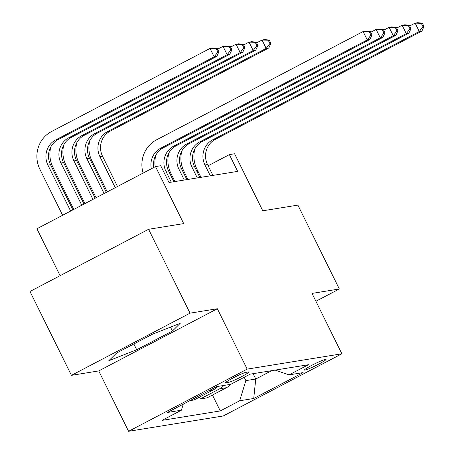 <?xml version="1.0" encoding="UTF-8"?>
<svg xmlns="http://www.w3.org/2000/svg" width="454" height="454" viewBox="0 0 454 454"><rect width="100%" height="100%" fill="white"/><g stroke="black" fill="none" stroke-linecap="round" stroke-linejoin="round"><path stroke-width="0.68" d="M325.529 359.335A12.02 1.027 153.7 0 0 313.362 364.522A12.02 1.027 153.7 0 0 304.498 370.038A12.02 1.027 153.7 0 0 305.014 370.095A12.02 1.027 153.7 0 0 317.181 364.908A12.02 1.027 153.7 0 0 326.046 359.392A12.02 1.027 153.7 0 0 325.529 359.335M128.584 431.3L223.266 415.966L341.868 353.791L247.186 369.119L128.584 431.3L98.739 370.918L217.341 308.737L190.033 313.158L71.431 375.339L98.739 370.918M71.431 375.339L29.981 291.474L148.583 229.293L183.694 223.606L155.512 166.578L36.91 228.754L60.098 275.68M315.91 301.263L339.337 288.982L297.886 205.112L262.77 210.798L234.587 153.77L229.383 154.61L208.131 165.755M190.033 313.158L148.583 229.293M155.512 166.578L160.71 165.733L169.002 182.508L237.675 171.385L229.383 154.61M226.16 382.745L228.447 382.376A11.645 0.999 153.7 0 0 240.234 377.353A11.645 0.999 153.7 0 0 248.82 372.008A11.645 0.999 153.7 0 0 248.321 371.957L246.034 372.325A11.645 0.999 153.7 0 0 234.247 377.348A11.645 0.999 153.7 0 0 225.655 382.699A11.645 0.999 153.7 0 0 226.16 382.745L225.922 382.268M183.274 404.134L181.413 410.2L162.021 420.37L220.286 410.932L212.432 395.048M181.413 410.2L167.367 412.476L216.728 386.598L230.774 384.322L250.171 374.153L308.436 364.721L289.039 374.885L303.09 372.609L253.724 398.493L239.678 400.769L220.286 410.932M217.341 308.737L247.186 369.119M339.337 288.982L312.023 293.403L341.868 353.791M174.625 180.902L173.564 181.072M197.887 171.124L196.979 171.601M186.73 176.975L185.822 177.452M253.111 373.682L255.75 379.022L271.685 370.668M244.212 377.28L245.869 380.628L255.75 379.022L253.724 398.493M230.666 384.339A15.022 14.42 80.8 0 1 226.472 387.688L207.081 397.852L200.316 398.947L199.425 397.154M217.659 386.445A15.022 14.42 80.8 0 1 213.465 389.793L194.074 399.963L189.971 400.627M223.901 385.435A15.022 14.42 80.8 0 1 219.708 388.783L200.316 398.947M239.678 400.769L245.869 380.628M275.158 370.106L289.039 374.885M108.795 360.743L136.699 349.756L172.418 331.028L180.232 323.293L152.334 334.28L116.616 353.008L108.795 360.743M170.488 327.13L172.418 331.028M133.839 343.973L136.699 349.756M151.324 168.774A18.779 18.024 80.8 0 1 160.659 148.242L367.252 39.935L363.109 31.547L156.517 139.855A28.171 27.036 -99.2 0 0 143.124 173.07M153.764 167.492A18.779 18.024 80.8 0 1 163.264 147.822L369.857 39.509L367.252 39.935L370.958 35.106L371.996 34.935L370.339 31.581L369.301 31.752L370.958 35.106M369.301 31.752L363.109 31.547L365.708 31.127L370.339 31.581M369.857 39.509L371.996 34.935M72.867 209.901L50.519 164.689A18.779 18.024 80.8 0 1 58.254 139.514L216.768 56.41L214.163 56.829L210.02 48.447L51.512 131.547A28.171 27.036 -99.2 0 0 39.907 169.308L62.624 215.275M70.637 211.07L47.92 165.108A18.779 18.024 80.8 0 1 55.655 139.934L214.163 56.829L217.869 52.006L218.907 51.835L217.25 48.482L216.212 48.652L217.869 52.006M216.212 48.652L210.02 48.447L212.62 48.022L217.25 48.482M216.768 56.41L218.907 51.835M173.882 181.719L168.53 170.891A18.779 18.024 80.8 0 1 176.271 145.711L382.858 37.404L380.259 37.824L376.116 29.442L370.685 32.285M171.283 182.139L165.931 171.311A18.779 18.024 80.8 0 1 173.666 146.137L380.259 37.824L383.965 33L385.003 32.83L383.346 29.476L382.308 29.646L383.965 33M382.308 29.646L376.116 29.442L378.715 29.016L383.346 29.476M155.847 155.149A28.171 27.036 -99.2 0 0 155.194 166.743M382.858 37.404L385.003 32.83M186.889 179.608L181.538 168.786A18.779 18.024 80.8 0 1 189.273 143.606L395.865 35.299L393.266 35.718L389.118 27.336L383.692 30.18M184.284 180.034L178.938 169.206A18.779 18.024 80.8 0 1 186.673 144.026L393.266 35.718L396.972 30.895L398.01 30.724L396.353 27.371L395.309 27.541L396.972 30.895M168.854 153.043A28.171 27.036 -99.2 0 0 170.92 173.405L174.943 181.543M395.309 27.541L389.118 27.336L391.723 26.911L396.353 27.371M395.865 35.299L398.01 30.724M199.896 177.503L194.545 166.675A18.779 18.024 80.8 0 1 202.28 141.5L408.872 33.193L406.273 33.613L402.125 25.225L396.7 28.074M197.291 177.923L191.94 167.1A18.779 18.024 80.8 0 1 199.681 141.92L406.273 33.613L409.973 28.789L411.018 28.619L409.355 25.265L408.316 25.43L409.973 28.789M181.855 150.938A28.171 27.036 -99.2 0 0 183.927 171.3L187.95 179.438M408.316 25.43L402.125 25.225L404.73 24.805L409.355 25.265M408.872 33.193L411.018 28.619M50.842 146.841A28.171 27.036 -99.2 0 0 52.908 167.203L73.775 209.425M81.788 205.225L60.921 163.003A18.779 18.024 80.8 0 1 68.662 137.829L227.17 54.724L223.028 46.342L217.597 49.185M84.024 204.056L63.526 162.583A18.779 18.024 80.8 0 1 71.261 137.403L229.769 54.304L227.17 54.724L230.876 49.9L231.915 49.73L230.257 46.376L229.219 46.546L230.876 49.9M229.219 46.546L223.028 46.342L225.627 45.916L230.257 46.376M229.769 54.304L231.915 49.73M63.844 144.735A28.171 27.036 -99.2 0 0 65.915 165.097L84.932 203.579M92.945 199.374L73.928 160.898A18.779 18.024 80.8 0 1 81.669 135.718L240.177 52.619L236.035 44.231L230.604 47.08M95.175 198.205L76.533 160.478A18.779 18.024 80.8 0 1 84.268 135.298L242.776 52.199L240.177 52.619L243.883 47.795L244.922 47.625L243.265 44.271L242.22 44.435L243.883 47.795M242.22 44.435L236.035 44.231L238.634 43.811L243.265 44.271M242.776 52.199L244.922 47.625M76.851 142.63A28.171 27.036 -99.2 0 0 78.922 162.992L96.089 197.728M104.102 193.529L86.935 158.792A18.779 18.024 80.8 0 1 94.67 133.612L253.184 50.513L249.036 42.126L243.611 44.974M106.332 192.354L89.534 158.367A18.779 18.024 80.8 0 1 97.275 133.192L255.784 50.093L253.184 50.513L256.885 45.684L257.929 45.519L256.272 42.165L255.227 42.33L256.885 45.684M255.227 42.33L249.036 42.126L251.641 41.706L256.272 42.165M255.784 50.093L257.929 45.519M212.898 175.397L207.546 164.569A18.779 18.024 80.8 0 1 215.287 139.395L421.88 31.088L419.275 31.508L415.132 23.12L409.707 25.969M210.298 175.817L204.947 164.989A18.779 18.024 80.8 0 1 212.682 139.815L419.275 31.508L422.98 26.678L424.019 26.514L422.362 23.16L421.323 23.324L422.98 26.678M194.862 148.827A28.171 27.036 -99.2 0 0 196.934 169.194L200.957 177.332M421.323 23.324L415.132 23.12L417.731 22.7L422.362 23.16M421.88 31.088L424.019 26.514M89.858 140.519A28.171 27.036 -99.2 0 0 91.929 160.886L107.246 191.877M115.259 187.678L99.942 156.687A18.779 18.024 80.8 0 1 107.677 131.507L266.186 48.408L262.043 40.02L256.618 42.863M117.49 186.509L102.542 156.261A18.779 18.024 80.8 0 1 110.277 131.087L268.791 47.988L266.186 48.408L269.892 43.578L270.93 43.414L269.273 40.06L268.235 40.224L269.892 43.578M268.235 40.224L262.043 40.02L264.642 39.6L269.273 40.06M268.791 47.988L270.93 43.414M213.465 389.793L209.368 390.457M226.472 387.688L219.708 388.783M227.743 380.957L228.447 382.376M160.659 148.242L163.264 147.822M47.92 165.108L50.519 164.689M55.655 139.934L58.254 139.514M165.931 171.311L168.53 170.891M173.666 146.137L176.271 145.711M178.938 169.206L181.538 168.786M186.673 144.026L189.273 143.606M191.94 167.1L194.545 166.675M199.681 141.92L202.28 141.5M60.921 163.003L63.526 162.583M68.662 137.829L71.261 137.403M73.928 160.898L76.533 160.478M81.669 135.718L84.268 135.298M86.935 158.792L89.534 158.367M94.67 133.612L97.275 133.192M204.947 164.989L207.546 164.569M212.682 139.815L215.287 139.395M99.942 156.687L102.542 156.261M107.677 131.507L110.277 131.087"/></g></svg>
